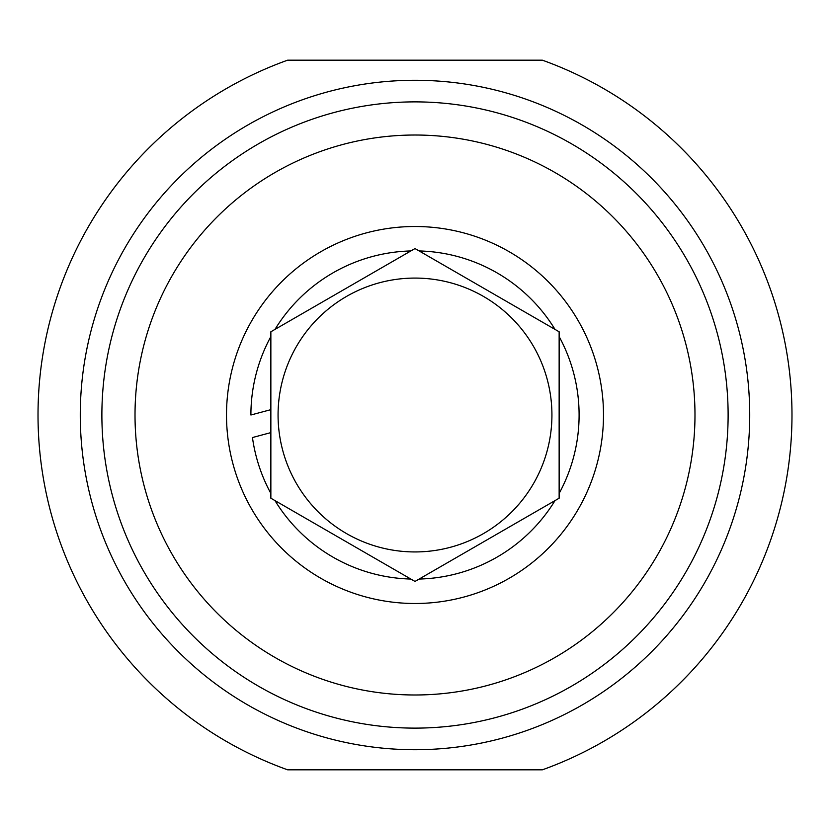 <?xml version="1.0" encoding="UTF-8"?>
<svg xmlns="http://www.w3.org/2000/svg" width="830" height="830" viewBox="0 0 830 830"><rect width="100%" height="100%" fill="white"/><g stroke="black" fill="none" stroke-linecap="round" stroke-linejoin="round"><path stroke-width="1.25" d="M542.395 769.815A376.996 376.996 0 0 0 542.395 60.185L287.605 60.185A376.996 376.996 0 0 0 287.605 769.815L542.395 769.815M415 749.718A334.718 334.718 0 0 0 704.878 247.641A334.718 334.718 0 0 0 125.123 247.641A334.718 334.718 0 0 0 415 749.718M270.86 432.606L270.86 493.435A164.101 164.101 0 0 1 252.455 437.545L270.86 432.606M415 248.554L270.86 331.782L270.86 498.218L415 581.446L559.14 498.218L559.14 331.782L415 248.554M415 551.94A136.94 136.94 0 0 0 533.586 346.535A136.94 136.94 0 0 0 296.414 346.535A136.94 136.94 0 0 0 415 551.94M275 329.386A164.101 164.101 0 0 1 410.85 250.951M419.15 250.951A164.101 164.101 0 0 1 555 329.386M559.14 336.565A164.101 164.101 0 0 1 559.14 493.435M555 500.615A164.101 164.101 0 0 1 419.15 579.05M410.85 579.05A164.101 164.101 0 0 1 275 500.615M270.86 409.657L250.899 415A164.101 164.101 0 0 1 270.86 336.565M415 226.507A188.493 188.493 0 0 1 578.24 509.247A188.493 188.493 0 0 1 251.76 509.247A188.493 188.493 0 0 1 415 226.507M415 728.118A313.118 313.118 0 0 1 101.883 415A313.118 313.118 0 0 1 415 101.883A313.118 313.118 0 0 1 728.118 415A313.118 313.118 0 0 1 415 728.118M415 135.02A279.98 279.98 0 0 0 172.526 554.99A279.98 279.98 0 0 0 657.474 554.99A279.98 279.98 0 0 0 415 135.02"/></g></svg>
